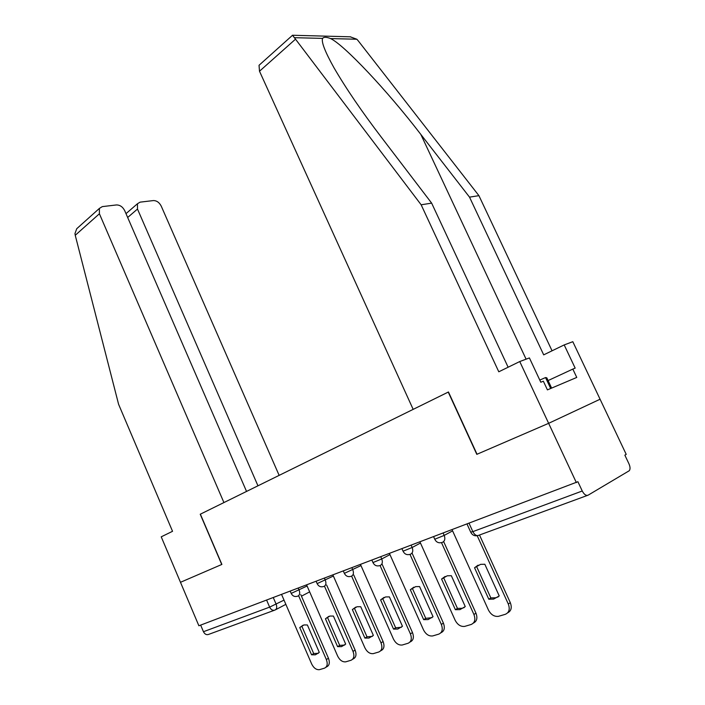 <?xml version="1.0" encoding="UTF-8"?>
<svg xmlns="http://www.w3.org/2000/svg" width="705" height="705" viewBox="0 0 705 705"><rect width="100%" height="100%" fill="white"/><g stroke="black" fill="none" stroke-linecap="round" stroke-linejoin="round"><path stroke-width="1.06" d="M291.949 35.788L292.513 35.276L294.39 37.691L421.149 204.794L498.787 371.791L519.752 361.542L548.64 423.326L600.078 399.233L626.216 454.381L624.859 455.157L628.957 463.82C630.279 466.904 630.385 469.213 629.265 470.728L588.12 495.174C586.093 495.915 584.137 494.513 582.251 490.997L577.906 481.718L198.881 625.776L180.48 582.304L221.89 564.423L200.37 514.165L448.239 392.095L476.8 454.346L548.64 423.326L576.355 482.599M274.333 610.292L208.68 634.377C206.53 635.161 204.794 634.271 203.454 631.715L269.636 607.128L284.027 600.122M200.652 625.106L203.454 631.715M519.752 361.542L529.411 357.928L540.805 382.242L543.352 381.193L547.424 389.883L576.76 377.431L572.821 369.094L575.165 368.125L564.194 344.921L572.812 341.696L600.078 399.233L548.64 423.326L476.8 454.346M474.544 567.754L480.563 564.361L484.82 564.238L499.237 595.945L493.606 599.1L488.803 599.224L474.544 567.754L478.087 565.154M476.598 566.52L490.839 597.91L495.633 597.787L498.268 596.853M479.497 535.024L510.305 602.669C512.121 607.578 511.248 610.962 507.671 612.83M452.081 529.737L488.459 610.063C490.962 614.716 494.293 616.813 498.453 616.346L505.291 614.319C509.16 612.601 510.164 609.164 508.296 604.009L510.305 602.669M477.214 535.729L508.296 604.009M488.803 599.224L490.839 597.91M441.586 579.034L447.226 575.8L451.332 575.694L465.265 606.6L459.977 609.613L455.377 609.702L441.586 579.034L445.119 576.461M443.674 577.809L457.439 608.397L462.031 608.309L464.269 607.534M443.683 541.669L475.963 613.165C477.752 618.047 476.888 621.343 473.39 623.079M419.96 541.925L455.13 620.233C457.545 624.78 460.726 626.833 464.683 626.401L471.151 624.489C474.817 622.85 475.743 619.519 473.927 614.496L475.963 613.165M441.497 542.63L473.927 614.496M455.377 609.702L457.439 608.397M410.319 589.733L415.606 586.639L419.572 586.569L433.046 616.708L428.076 619.589L423.661 619.651L410.319 589.733L413.826 587.186M412.425 588.516L425.741 618.355L432.05 617.65M412.161 553.337L443.41 623.123C445.155 627.961 444.317 631.178 440.889 632.782M389.46 553.487L423.502 629.882C425.838 634.324 428.887 636.351 432.658 635.945L438.774 634.13C442.246 632.561 443.101 629.327 441.339 624.445L443.41 623.123M409.984 554.377L441.339 624.445M423.661 619.651L425.741 618.355M564.194 344.921L543.696 354.862L469.521 197.136L478.924 195.655L358.14 40.705L356.845 39.233L350.235 36.81M469.521 197.136L420.832 134.426C387.309 90.645 343.82 44.591 330.566 38.581C326.477 36.951 323.824 36.88 322.599 38.387C321.198 41.851 324.996 51.65 333.985 67.768C346.014 88.46 361.876 111.725 381.599 137.554L431.645 203.128L508.129 367.226M478.924 195.655L552.059 350.808M477.029 454.249L448.459 391.98L413.165 409.367L259.502 71.231L259.035 65.292L260.577 63.908M421.149 204.794L431.645 203.128M572.821 369.094L548.093 380.568M246.538 491.429L124.697 210.636C122.705 206.829 119.956 204.935 116.448 204.944L102.295 206.618L99.379 208.416L99.405 213.765L75.241 235.285L74.968 233.558L76.739 228.711L79.683 226.076M75.241 235.285L118.599 404.309L172.54 531.306L161.225 536.831L180.48 582.304L221.749 564.485L200.229 514.236L223.926 502.568L99.405 213.765M279.145 475.373L161.233 206.116C159.295 202.423 156.677 200.581 153.382 200.572L140.084 202.15L137.466 203.736L137.484 209.05L127.667 217.484M257.959 485.807L137.484 209.05M551.627 388.094L546.798 377.818L545.538 377.563L539.792 380.074M550.675 388.499L545.538 377.563M380.612 599.902L385.582 596.941L389.407 596.888L402.458 626.296L397.77 629.063L393.54 629.098L380.612 599.902L384.084 597.391M382.736 598.686L395.637 627.811L401.471 627.247M382.216 564.432L412.487 632.57C414.196 637.329 413.403 640.457 410.107 641.964L409.984 642.043M360.484 564.476L393.452 639.056C395.716 643.401 398.642 645.383 402.229 645.013L408.028 643.286C411.332 641.779 412.125 638.651 410.407 633.883L412.487 632.57M380.065 565.551L410.407 633.883M393.54 629.098L395.637 627.811M352.359 609.569L357.038 606.741L360.722 606.705L373.368 635.425L368.944 638.069L364.882 638.087L352.359 609.569L355.778 607.102M354.483 608.371L366.988 636.809L372.407 636.368M353.743 574.98L383.097 641.559C384.763 646.194 384.022 649.235 380.894 650.68L380.585 650.882M332.901 574.945L364.873 647.78C367.058 652.028 369.869 653.976 373.289 653.632L378.805 651.993C381.934 650.548 382.665 647.507 381.008 642.854L383.097 641.559M351.601 576.135L381.008 642.854M364.882 638.087L366.988 636.809M325.437 618.787L329.852 616.064L333.412 616.055L345.679 644.106L341.493 646.652L337.589 646.644L325.437 618.787L328.812 616.364M327.569 617.589L339.704 645.383L344.736 645.04M326.626 585.035L355.126 650.107C356.739 654.637 356.06 657.598 353.073 658.981L352.597 659.281M306.622 584.912L337.642 656.082C339.766 660.241 342.463 662.162 345.732 661.836L350.975 660.285C353.954 658.893 354.633 655.932 353.02 651.394L355.126 650.107M324.476 586.181L353.02 651.394M337.589 646.644L339.704 645.383M299.766 627.565L303.943 624.956L307.38 624.965L319.286 652.381L315.32 654.83L311.566 654.804L299.766 627.565L303.088 625.194M301.907 626.384L313.69 653.553L318.378 653.297M300.779 594.615L328.459 658.259C330.037 662.682 329.402 665.564 326.565 666.895L325.939 667.274M281.551 594.421L311.68 664.004C313.743 668.076 316.333 669.962 319.453 669.662L324.45 668.181C327.287 666.851 327.922 663.969 326.344 659.536L328.459 658.259M298.62 595.743L326.344 659.536M311.566 654.804L313.69 653.553M291.2 593.407L307.098 585.996M298.233 588.093L299.123 590.12C300.18 593.09 299.775 595.09 297.915 596.113M317.135 583.617L333.386 576.038M324.415 578.162L325.322 580.241C326.406 583.282 325.974 585.335 324.027 586.401M344.357 573.35L360.969 565.595M351.892 567.736L352.826 569.869C353.945 572.98 353.478 575.095 351.425 576.214M372.963 562.555L381.731 558.968L389.962 554.606M380.762 556.783L381.731 558.968C382.885 562.158 382.374 564.335 380.215 565.498M403.057 551.195L412.152 547.494L420.462 543.053M411.156 545.256L412.152 547.494C413.341 550.772 412.786 553.02 410.513 554.236M434.756 539.237L444.212 535.403L452.592 530.874M443.172 533.112L444.212 535.403C445.428 538.77 444.837 541.087 442.432 542.356M273.276 597.558L276.149 604.211C277.18 607.12 276.809 609.058 275.029 610.037C272.861 610.821 271.072 609.86 269.636 607.128L266.605 600.087M309.654 591.874L301.458 596.174M285.851 604.352L275.54 609.772M587.468 495.412L478.616 535.342C476.501 536.117 474.58 534.875 472.852 531.632L582.251 490.997M470.693 532.108L472.852 531.632L469.063 523.295M356.845 39.233L330.566 38.581M322.599 38.387L294.39 37.691M295.413 39.26L259.502 71.231M526.089 359.171L420.832 134.426M433.628 536.734L434.818 539.369C436.369 542.286 438.704 543.335 441.841 542.524M401.956 548.746L403.11 551.319C404.626 554.174 406.917 555.196 409.975 554.377M371.896 560.149L373.015 562.669C374.496 565.463 376.734 566.45 379.731 565.639M343.317 570.988L344.401 573.447C345.855 576.188 348.041 577.157 350.975 576.337M316.122 581.308L317.18 583.714C318.598 586.401 320.74 587.336 323.621 586.516M290.213 591.134L291.236 593.487C292.619 596.122 294.725 597.029 297.545 596.218M467.036 524.062L470.764 532.266C472.253 535.113 474.536 536.232 477.62 535.633M493.606 599.1L495.633 597.787M459.977 609.613L462.031 608.309M428.076 619.589L430.147 618.294M292.513 35.276L259.035 65.292M292.408 35.25L350.614 36.819M137.466 203.736L126.001 213.641M99.379 208.416L76.739 228.711M397.77 629.063L399.858 627.776M368.944 638.069L371.05 636.8M341.493 646.652L343.608 645.392M315.32 654.83L317.444 653.579"/></g></svg>

